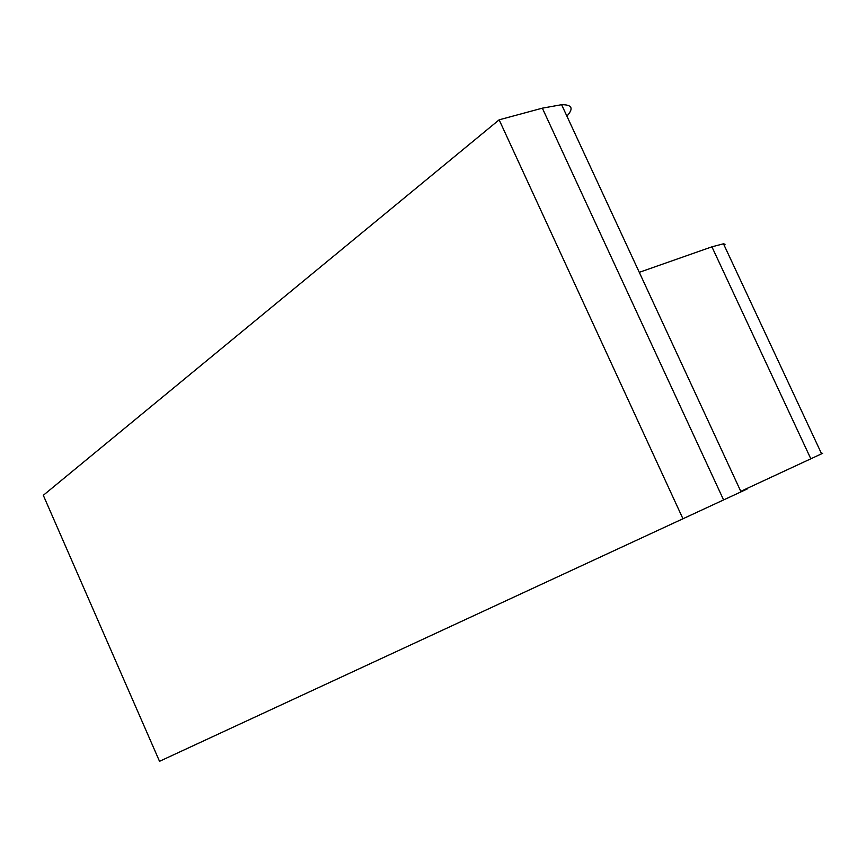 <?xml version="1.0" encoding="UTF-8"?>
<svg xmlns="http://www.w3.org/2000/svg" width="866" height="866" viewBox="0 0 866 866"><rect width="100%" height="100%" fill="white"/><g stroke="black" fill="none" stroke-linecap="round" stroke-linejoin="round"><path stroke-width="1.3" d="M682.982 518.831L499.141 119.822L43.3 495.298L159.528 761.311L741.015 491.856C749.815 487.742 749.815 487.753 741.015 491.856L561.601 104.699L542.343 108.163L723.597 499.953M724.387 245.749L725.048 244.255L723.478 243.801L711.917 246.832L639.281 272.325M723.478 243.801L821.585 453.806L822.7 453.286L740.776 491.347M566.894 116.12C573.877 108.412 572.112 104.602 561.601 104.699M499.141 119.822L542.343 108.163M711.917 246.832L810.825 458.807"/></g></svg>
